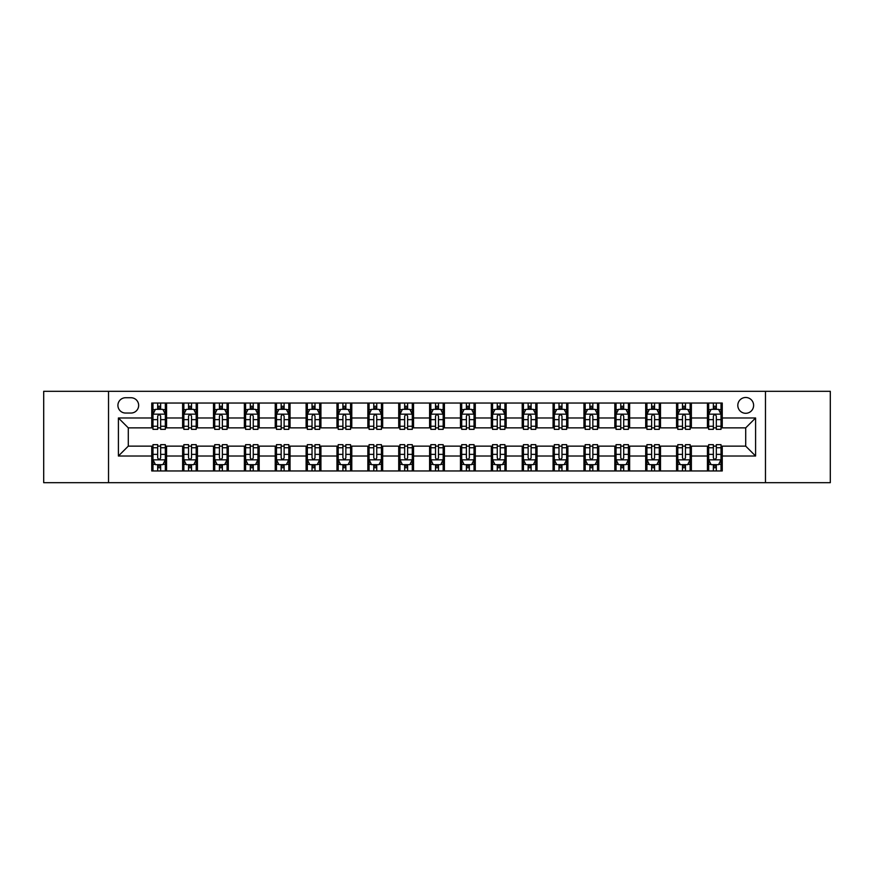 <?xml version="1.0" encoding="UTF-8"?>
<svg xmlns="http://www.w3.org/2000/svg" width="874" height="874" viewBox="0 0 874 874"><rect width="100%" height="100%" fill="white"/><g stroke="black" fill="none" stroke-linecap="round" stroke-linejoin="round"><path stroke-width="1.31" d="M745.708 397.484A7.899 7.899 0 0 0 737.809 405.383A7.899 7.899 0 0 0 745.708 413.293A7.899 7.899 0 0 0 753.617 405.383A7.899 7.899 0 0 0 745.708 397.484M765.471 482.688L830.3 482.688L830.3 391.312L765.471 391.312L765.471 482.688L108.529 482.688L108.529 391.312L43.7 391.312L43.7 482.688L108.529 482.688M125.572 413.041L131.002 413.041A7.658 7.658 0 0 0 138.66 405.383A7.658 7.658 0 0 0 131.002 397.736L125.572 397.736A7.658 7.658 0 0 0 117.914 405.383A7.658 7.658 0 0 0 125.572 413.041M765.471 391.312L108.529 391.312M151.748 456.02L118.405 456.02L118.405 417.98L151.748 417.98L151.748 427.867L128.292 427.867L128.292 446.133L151.748 446.133L151.748 470.955L722.252 470.955L722.252 446.133L745.708 446.133L745.708 427.867L722.252 427.867L722.252 417.98L755.595 417.98L755.595 456.02L722.252 456.02M722.252 417.98L722.252 403.045L151.748 403.045L151.748 417.98M707.437 403.045L707.437 427.867L708.672 427.867M713.359 427.867L716.319 427.867M721.017 427.867L722.252 427.867M707.437 427.867L690.143 427.867M676.563 403.045L676.563 427.867L677.798 427.867M682.485 427.867L685.456 427.867M676.563 427.867L659.269 427.867M645.689 403.045L645.689 427.867L646.924 427.867M651.622 427.867L654.582 427.867M645.689 427.867L628.406 427.867M614.815 403.045L614.815 427.867L616.05 427.867M620.748 427.867L623.708 427.867M614.815 427.867L597.532 427.867M583.952 403.045L583.952 427.867L585.187 427.867M589.874 427.867L592.834 427.867M583.952 427.867L566.658 427.867M553.078 403.045L553.078 427.867L554.313 427.867M558.999 427.867L561.971 427.867M553.078 427.867L535.784 427.867M522.204 403.045L522.204 427.867L523.439 427.867M528.136 427.867L531.097 427.867M522.204 427.867L504.921 427.867M491.33 403.045L491.33 427.867L492.565 427.867M497.262 427.867L500.223 427.867M491.33 427.867L474.047 427.867M460.467 403.045L460.467 427.867L461.701 427.867M466.388 427.867L469.349 427.867M460.467 427.867L443.173 427.867M429.593 403.045L429.593 427.867L430.827 427.867M435.514 427.867L438.486 427.867M429.593 427.867L412.299 427.867M398.719 403.045L398.719 427.867L399.953 427.867M404.651 427.867L407.612 427.867M398.719 427.867L381.435 427.867M367.845 403.045L367.845 427.867L369.079 427.867M373.777 427.867L376.738 427.867M367.845 427.867L350.561 427.867M336.982 403.045L336.982 427.867L338.216 427.867M342.903 427.867L345.864 427.867M336.982 427.867L319.687 427.867M306.108 403.045L306.108 427.867L307.342 427.867M312.029 427.867L315.001 427.867M306.108 427.867L288.813 427.867M275.234 403.045L275.234 427.867L276.468 427.867M281.166 427.867L284.126 427.867M275.234 427.867L257.95 427.867M244.359 403.045L244.359 427.867L245.594 427.867M250.292 427.867L253.252 427.867M244.359 427.867L227.076 427.867M213.496 403.045L213.496 427.867L214.731 427.867M219.418 427.867L222.378 427.867M213.496 427.867L196.202 427.867M182.622 403.045L182.622 427.867L183.857 427.867M188.544 427.867L191.515 427.867M182.622 427.867L165.328 427.867M151.748 427.867L152.983 427.867M157.681 427.867L160.641 427.867M151.748 446.133L152.983 446.133M157.681 446.133L160.641 446.133M165.328 446.133L166.563 446.133L166.563 470.955M183.857 446.133L166.563 446.133M188.544 446.133L191.515 446.133M196.202 446.133L197.437 446.133L197.437 470.955M214.731 446.133L197.437 446.133M219.418 446.133L222.378 446.133M227.076 446.133L228.311 446.133L228.311 470.955M245.594 446.133L228.311 446.133M250.292 446.133L253.252 446.133M257.95 446.133L259.185 446.133L259.185 470.955M276.468 446.133L259.185 446.133M281.166 446.133L284.126 446.133M288.813 446.133L290.048 446.133L290.048 470.955M307.342 446.133L290.048 446.133M312.029 446.133L315.001 446.133M319.687 446.133L320.922 446.133L320.922 470.955M338.216 446.133L320.922 446.133M342.903 446.133L345.864 446.133M350.561 446.133L351.796 446.133L351.796 470.955M369.079 446.133L351.796 446.133M373.777 446.133L376.738 446.133M381.435 446.133L382.67 446.133L382.67 470.955M399.953 446.133L382.67 446.133M404.651 446.133L407.612 446.133M412.299 446.133L413.533 446.133L413.533 470.955M430.827 446.133L413.533 446.133M435.514 446.133L438.486 446.133M443.173 446.133L444.407 446.133L444.407 470.955M461.701 446.133L444.407 446.133M466.388 446.133L469.349 446.133M474.047 446.133L475.281 446.133L475.281 470.955M492.565 446.133L475.281 446.133M497.262 446.133L500.223 446.133M504.921 446.133L506.155 446.133L506.155 470.955M523.439 446.133L506.155 446.133M528.136 446.133L531.097 446.133M535.784 446.133L537.018 446.133L537.018 470.955M554.313 446.133L537.018 446.133M558.999 446.133L561.971 446.133M566.658 446.133L567.892 446.133L567.892 470.955M585.187 446.133L567.892 446.133M589.874 446.133L592.834 446.133M597.532 446.133L598.766 446.133L598.766 470.955M616.05 446.133L598.766 446.133M620.748 446.133L623.708 446.133M628.406 446.133L629.641 446.133L629.641 470.955M646.924 446.133L629.641 446.133M651.622 446.133L654.582 446.133M659.269 446.133L660.504 446.133L660.504 470.955M677.798 446.133L660.504 446.133M682.485 446.133L685.456 446.133M690.143 446.133L691.378 446.133L691.378 470.955M708.672 446.133L691.378 446.133M713.359 446.133L716.319 446.133M721.017 446.133L722.252 446.133M166.563 403.045L166.563 427.867M151.748 409.218L152.983 409.218M157.681 409.218L160.641 409.218M165.328 409.218L166.563 409.218M151.748 464.782L152.983 464.782M157.681 464.782L160.641 464.782M165.328 464.782L166.563 464.782M182.622 446.133L182.622 470.955M197.437 403.045L197.437 427.867M182.622 409.218L183.857 409.218M188.544 409.218L191.515 409.218M196.202 409.218L197.437 409.218M182.622 464.782L183.857 464.782M188.544 464.782L191.515 464.782M196.202 464.782L197.437 464.782M213.496 446.133L213.496 470.955M213.496 464.782L214.731 464.782M219.418 464.782L222.378 464.782M227.076 464.782L228.311 464.782M228.311 403.045L228.311 427.867M213.496 409.218L214.731 409.218M219.418 409.218L222.378 409.218M227.076 409.218L228.311 409.218M244.359 446.133L244.359 470.955M244.359 464.782L245.594 464.782M250.292 464.782L253.252 464.782M257.95 464.782L259.185 464.782M259.185 403.045L259.185 427.867M244.359 409.218L245.594 409.218M250.292 409.218L253.252 409.218M257.95 409.218L259.185 409.218M275.234 446.133L275.234 470.955M275.234 464.782L276.468 464.782M281.166 464.782L284.126 464.782M288.813 464.782L290.048 464.782M290.048 403.045L290.048 427.867M275.234 409.218L276.468 409.218M281.166 409.218L284.126 409.218M288.813 409.218L290.048 409.218M306.108 446.133L306.108 470.955M306.108 464.782L307.342 464.782M312.029 464.782L315.001 464.782M319.687 464.782L320.922 464.782M320.922 403.045L320.922 427.867M306.108 409.218L307.342 409.218M312.029 409.218L315.001 409.218M319.687 409.218L320.922 409.218M336.982 446.133L336.982 470.955M336.982 464.782L338.216 464.782M342.903 464.782L345.864 464.782M350.561 464.782L351.796 464.782M351.796 403.045L351.796 427.867M336.982 409.218L338.216 409.218M342.903 409.218L345.864 409.218M350.561 409.218L351.796 409.218M367.845 446.133L367.845 470.955M367.845 464.782L369.079 464.782M373.777 464.782L376.738 464.782M381.435 464.782L382.67 464.782M382.67 403.045L382.67 427.867M367.845 409.218L369.079 409.218M373.777 409.218L376.738 409.218M381.435 409.218L382.67 409.218M398.719 446.133L398.719 470.955M398.719 464.782L399.953 464.782M404.651 464.782L407.612 464.782M412.299 464.782L413.533 464.782M413.533 403.045L413.533 427.867M398.719 409.218L399.953 409.218M404.651 409.218L407.612 409.218M412.299 409.218L413.533 409.218M429.593 446.133L429.593 470.955M429.593 464.782L430.827 464.782M435.514 464.782L438.486 464.782M443.173 464.782L444.407 464.782M444.407 403.045L444.407 427.867M429.593 409.218L430.827 409.218M435.514 409.218L438.486 409.218M443.173 409.218L444.407 409.218M460.467 446.133L460.467 470.955M460.467 464.782L461.701 464.782M466.388 464.782L469.349 464.782M474.047 464.782L475.281 464.782M475.281 403.045L475.281 427.867M460.467 409.218L461.701 409.218M466.388 409.218L469.349 409.218M474.047 409.218L475.281 409.218M491.33 446.133L491.33 470.955M491.33 464.782L492.565 464.782M497.262 464.782L500.223 464.782M504.921 464.782L506.155 464.782M506.155 403.045L506.155 427.867M491.33 409.218L492.565 409.218M497.262 409.218L500.223 409.218M504.921 409.218L506.155 409.218M522.204 446.133L522.204 470.955M522.204 464.782L523.439 464.782M528.136 464.782L531.097 464.782M535.784 464.782L537.018 464.782M537.018 403.045L537.018 427.867M522.204 409.218L523.439 409.218M528.136 409.218L531.097 409.218M535.784 409.218L537.018 409.218M553.078 446.133L553.078 470.955M553.078 464.782L554.313 464.782M558.999 464.782L561.971 464.782M566.658 464.782L567.892 464.782M567.892 403.045L567.892 427.867M553.078 409.218L554.313 409.218M558.999 409.218L561.971 409.218M566.658 409.218L567.892 409.218M583.952 446.133L583.952 470.955M583.952 464.782L585.187 464.782M589.874 464.782L592.834 464.782M597.532 464.782L598.766 464.782M598.766 403.045L598.766 427.867M583.952 409.218L585.187 409.218M589.874 409.218L592.834 409.218M597.532 409.218L598.766 409.218M614.815 446.133L614.815 470.955M614.815 464.782L616.05 464.782M620.748 464.782L623.708 464.782M628.406 464.782L629.641 464.782M629.641 403.045L629.641 427.867M614.815 409.218L616.05 409.218M620.748 409.218L623.708 409.218M628.406 409.218L629.641 409.218M645.689 446.133L645.689 470.955M645.689 464.782L646.924 464.782M651.622 464.782L654.582 464.782M659.269 464.782L660.504 464.782M660.504 403.045L660.504 427.867M645.689 409.218L646.924 409.218M651.622 409.218L654.582 409.218M659.269 409.218L660.504 409.218M676.563 446.133L676.563 470.955M676.563 464.782L677.798 464.782M682.485 464.782L685.456 464.782M690.143 464.782L691.378 464.782M691.378 403.045L691.378 427.867M676.563 409.218L677.798 409.218M682.485 409.218L685.456 409.218M690.143 409.218L691.378 409.218M707.437 446.133L707.437 470.955M707.437 464.782L708.672 464.782M713.359 464.782L716.319 464.782M721.017 464.782L722.252 464.782M707.437 409.218L708.672 409.218M713.359 409.218L716.319 409.218M721.017 409.218L722.252 409.218M128.292 427.867L118.405 417.98M128.292 446.133L118.405 456.02M755.595 417.98L745.708 427.867M755.595 456.02L745.708 446.133M160.641 406.257L157.681 406.257M165.328 426.25L160.641 426.25L160.641 429.342L165.328 429.342L165.328 414.276L162.859 409.338L155.452 409.338L152.983 414.276L152.983 429.342L157.681 429.342L157.681 426.25L152.983 426.25M152.983 414.276L152.983 403.045M165.328 414.276L165.328 403.045M157.681 409.338L157.681 403.045M160.641 403.045L160.641 409.338M160.641 426.25L160.641 416.133C159.658 414.232 158.664 414.232 157.681 416.133L157.681 426.25M157.681 467.743L160.641 467.743M152.983 447.75L157.681 447.75L157.681 444.658L152.983 444.658L152.983 459.724L155.452 464.662L162.859 464.662L165.328 459.724L165.328 444.658L160.641 444.658L160.641 447.75L165.328 447.75M165.328 459.724L165.328 470.955M152.983 459.724L152.983 470.955M160.641 464.662L160.641 470.955M157.681 470.955L157.681 464.662M157.681 447.75L157.681 457.867C158.664 459.768 159.647 459.768 160.641 457.867L160.641 447.75M191.515 406.257L188.544 406.257M196.202 426.25L191.515 426.25L191.515 429.342L196.202 429.342L196.202 414.276L193.733 409.338L186.326 409.338L183.857 414.276L183.857 429.342L188.544 429.342L188.544 426.25L183.857 426.25M183.857 414.276L183.857 403.045M196.202 414.276L196.202 403.045M188.544 409.338L188.544 403.045M191.515 403.045L191.515 409.338M191.515 426.25L191.515 416.133C190.521 414.232 189.538 414.232 188.544 416.133L188.544 426.25M222.378 406.257L219.418 406.257M227.076 426.25L222.378 426.25L222.378 429.342L227.076 429.342L227.076 414.276L224.607 409.338L217.2 409.338L214.731 414.276L214.731 429.342L219.418 429.342L219.418 426.25L214.731 426.25M214.731 414.276L214.731 403.045M227.076 414.276L227.076 403.045M219.418 409.338L219.418 403.045M222.378 403.045L222.378 409.338M222.378 426.25L222.378 416.133C221.395 414.232 220.412 414.232 219.418 416.133L219.418 426.25M253.252 406.257L250.292 406.257M257.95 426.25L253.252 426.25L253.252 429.342L257.95 429.342L257.95 414.276L255.481 409.338L248.063 409.338L245.594 414.276L245.594 429.342L250.292 429.342L250.292 426.25L245.594 426.25M245.594 414.276L245.594 403.045M257.95 414.276L257.95 403.045M250.292 409.338L250.292 403.045M253.252 403.045L253.252 409.338M253.252 426.25L253.252 416.133C252.269 414.232 251.275 414.232 250.292 416.133L250.292 426.25M188.544 467.743L191.515 467.743M183.857 447.75L188.544 447.75L188.544 444.658L183.857 444.658L183.857 459.724L186.326 464.662L193.733 464.662L196.202 459.724L196.202 444.658L191.515 444.658L191.515 447.75L196.202 447.75M196.202 459.724L196.202 470.955M183.857 459.724L183.857 470.955M191.515 464.662L191.515 470.955M188.544 470.955L188.544 464.662M188.544 447.75L188.544 457.867C189.538 459.768 190.521 459.768 191.515 457.867L191.515 447.75M219.418 467.743L222.378 467.743M214.731 447.75L219.418 447.75L219.418 444.658L214.731 444.658L214.731 459.724L217.2 464.662L224.607 464.662L227.076 459.724L227.076 444.658L222.378 444.658L222.378 447.75L227.076 447.75M227.076 459.724L227.076 470.955M214.731 459.724L214.731 470.955M222.378 464.662L222.378 470.955M219.418 470.955L219.418 464.662M219.418 447.75L219.418 457.867C220.401 459.768 221.395 459.768 222.378 457.867L222.378 447.75M250.292 467.743L253.252 467.743M245.594 447.75L250.292 447.75L250.292 444.658L245.594 444.658L245.594 459.724L248.063 464.662L255.481 464.662L257.95 459.724L257.95 444.658L253.252 444.658L253.252 447.75L257.95 447.75M257.95 459.724L257.95 470.955M245.594 459.724L245.594 470.955M253.252 464.662L253.252 470.955M250.292 470.955L250.292 464.662M250.292 447.75L250.292 457.867C251.275 459.768 252.269 459.768 253.252 457.867L253.252 447.75M284.126 406.257L281.166 406.257M288.813 426.25L284.126 426.25L284.126 429.342L288.813 429.342L288.813 414.276L286.344 409.338L278.937 409.338L276.468 414.276L276.468 429.342L281.166 429.342L281.166 426.25L276.468 426.25M276.468 414.276L276.468 403.045M288.813 414.276L288.813 403.045M281.166 409.338L281.166 403.045M284.126 403.045L284.126 409.338M284.126 426.25L284.126 416.133C283.143 414.232 282.149 414.232 281.166 416.133L281.166 426.25M281.166 467.743L284.126 467.743M276.468 447.75L281.166 447.75L281.166 444.658L276.468 444.658L276.468 459.724L278.937 464.662L286.344 464.662L288.813 459.724L288.813 444.658L284.126 444.658L284.126 447.75L288.813 447.75M288.813 459.724L288.813 470.955M276.468 459.724L276.468 470.955M284.126 464.662L284.126 470.955M281.166 470.955L281.166 464.662M281.166 447.75L281.166 457.867C282.149 459.768 283.132 459.768 284.126 457.867L284.126 447.75M315.001 406.257L312.029 406.257M319.687 426.25L315.001 426.25L315.001 429.342L319.687 429.342L319.687 414.276L317.218 409.338L309.811 409.338L307.342 414.276L307.342 429.342L312.029 429.342L312.029 426.25L307.342 426.25M307.342 414.276L307.342 403.045M319.687 414.276L319.687 403.045M312.029 409.338L312.029 403.045M315.001 403.045L315.001 409.338M315.001 426.25L315.001 416.133C314.006 414.232 313.023 414.232 312.029 416.133L312.029 426.25M345.864 406.257L342.903 406.257M350.561 426.25L345.864 426.25L345.864 429.342L350.561 429.342L350.561 414.276L348.092 409.338L340.685 409.338L338.216 414.276L338.216 429.342L342.903 429.342L342.903 426.25L338.216 426.25M338.216 414.276L338.216 403.045M350.561 414.276L350.561 403.045M342.903 409.338L342.903 403.045M345.864 403.045L345.864 409.338M345.864 426.25L345.864 416.133C344.88 414.232 343.897 414.232 342.903 416.133L342.903 426.25M376.738 406.257L373.777 406.257M381.435 426.25L376.738 426.25L376.738 429.342L381.435 429.342L381.435 414.276L378.966 409.338L371.548 409.338L369.079 414.276L369.079 429.342L373.777 429.342L373.777 426.25L369.079 426.25M369.079 414.276L369.079 403.045M381.435 414.276L381.435 403.045M373.777 409.338L373.777 403.045M376.738 403.045L376.738 409.338M376.738 426.25L376.738 416.133C375.754 414.232 374.76 414.232 373.777 416.133L373.777 426.25M407.612 406.257L404.651 406.257M412.299 426.25L407.612 426.25L407.612 429.342L412.299 429.342L412.299 414.276L409.83 409.338L402.422 409.338L399.953 414.276L399.953 429.342L404.651 429.342L404.651 426.25L399.953 426.25M399.953 414.276L399.953 403.045M412.299 414.276L412.299 403.045M404.651 409.338L404.651 403.045M407.612 403.045L407.612 409.338M407.612 426.25L407.612 416.133C406.628 414.232 405.634 414.232 404.651 416.133L404.651 426.25M438.486 406.257L435.514 406.257M443.173 426.25L438.486 426.25L438.486 429.342L443.173 429.342L443.173 414.276L440.704 409.338L433.296 409.338L430.827 414.276L430.827 429.342L435.514 429.342L435.514 426.25L430.827 426.25M430.827 414.276L430.827 403.045M443.173 414.276L443.173 403.045M435.514 409.338L435.514 403.045M438.486 403.045L438.486 409.338M438.486 426.25L438.486 416.133C437.492 414.232 436.508 414.232 435.514 416.133L435.514 426.25M312.029 467.743L315.001 467.743M307.342 447.75L312.029 447.75L312.029 444.658L307.342 444.658L307.342 459.724L309.811 464.662L317.218 464.662L319.687 459.724L319.687 444.658L315.001 444.658L315.001 447.75L319.687 447.75M319.687 459.724L319.687 470.955M307.342 459.724L307.342 470.955M315.001 464.662L315.001 470.955M312.029 470.955L312.029 464.662M312.029 447.75L312.029 457.867C313.023 459.768 314.006 459.768 315.001 457.867L315.001 447.75M342.903 467.743L345.864 467.743M338.216 447.75L342.903 447.75L342.903 444.658L338.216 444.658L338.216 459.724L340.685 464.662L348.092 464.662L350.561 459.724L350.561 444.658L345.864 444.658L345.864 447.75L350.561 447.75M350.561 459.724L350.561 470.955M338.216 459.724L338.216 470.955M345.864 464.662L345.864 470.955M342.903 470.955L342.903 464.662M342.903 447.75L342.903 457.867C343.886 459.768 344.88 459.768 345.864 457.867L345.864 447.75M373.777 467.743L376.738 467.743M369.079 447.75L373.777 447.75L373.777 444.658L369.079 444.658L369.079 459.724L371.548 464.662L378.966 464.662L381.435 459.724L381.435 444.658L376.738 444.658L376.738 447.75L381.435 447.75M381.435 459.724L381.435 470.955M369.079 459.724L369.079 470.955M376.738 464.662L376.738 470.955M373.777 470.955L373.777 464.662M373.777 447.75L373.777 457.867C374.76 459.768 375.754 459.768 376.738 457.867L376.738 447.75M404.651 467.743L407.612 467.743M399.953 447.75L404.651 447.75L404.651 444.658L399.953 444.658L399.953 459.724L402.422 464.662L409.83 464.662L412.299 459.724L412.299 444.658L407.612 444.658L407.612 447.75L412.299 447.75M412.299 459.724L412.299 470.955M399.953 459.724L399.953 470.955M407.612 464.662L407.612 470.955M404.651 470.955L404.651 464.662M404.651 447.75L404.651 457.867C405.634 459.768 406.618 459.768 407.612 457.867L407.612 447.75M435.514 467.743L438.486 467.743M430.827 447.75L435.514 447.75L435.514 444.658L430.827 444.658L430.827 459.724L433.296 464.662L440.704 464.662L443.173 459.724L443.173 444.658L438.486 444.658L438.486 447.75L443.173 447.75M443.173 459.724L443.173 470.955M430.827 459.724L430.827 470.955M438.486 464.662L438.486 470.955M435.514 470.955L435.514 464.662M435.514 447.75L435.514 457.867C436.508 459.768 437.492 459.768 438.486 457.867L438.486 447.75M469.349 406.257L466.388 406.257M474.047 426.25L469.349 426.25L469.349 429.342L474.047 429.342L474.047 414.276L471.578 409.338L464.17 409.338L461.701 414.276L461.701 429.342L466.388 429.342L466.388 426.25L461.701 426.25M461.701 414.276L461.701 403.045M474.047 414.276L474.047 403.045M466.388 409.338L466.388 403.045M469.349 403.045L469.349 409.338M469.349 426.25L469.349 416.133C468.366 414.232 467.382 414.232 466.388 416.133L466.388 426.25M466.388 467.743L469.349 467.743M461.701 447.75L466.388 447.75L466.388 444.658L461.701 444.658L461.701 459.724L464.17 464.662L471.578 464.662L474.047 459.724L474.047 444.658L469.349 444.658L469.349 447.75L474.047 447.75M474.047 459.724L474.047 470.955M461.701 459.724L461.701 470.955M469.349 464.662L469.349 470.955M466.388 470.955L466.388 464.662M466.388 447.75L466.388 457.867C467.372 459.768 468.366 459.768 469.349 457.867L469.349 447.75M500.223 406.257L497.262 406.257M504.921 426.25L500.223 426.25L500.223 429.342L504.921 429.342L504.921 414.276L502.452 409.338L495.034 409.338L492.565 414.276L492.565 429.342L497.262 429.342L497.262 426.25L492.565 426.25M492.565 414.276L492.565 403.045M504.921 414.276L504.921 403.045M497.262 409.338L497.262 403.045M500.223 403.045L500.223 409.338M500.223 426.25L500.223 416.133C499.24 414.232 498.246 414.232 497.262 416.133L497.262 426.25M497.262 467.743L500.223 467.743M492.565 447.75L497.262 447.75L497.262 444.658L492.565 444.658L492.565 459.724L495.034 464.662L502.452 464.662L504.921 459.724L504.921 444.658L500.223 444.658L500.223 447.75L504.921 447.75M504.921 459.724L504.921 470.955M492.565 459.724L492.565 470.955M500.223 464.662L500.223 470.955M497.262 470.955L497.262 464.662M497.262 447.75L497.262 457.867C498.246 459.768 499.24 459.768 500.223 457.867L500.223 447.75M531.097 406.257L528.136 406.257M535.784 426.25L531.097 426.25L531.097 429.342L535.784 429.342L535.784 414.276L533.315 409.338L525.908 409.338L523.439 414.276L523.439 429.342L528.136 429.342L528.136 426.25L523.439 426.25M523.439 414.276L523.439 403.045M535.784 414.276L535.784 403.045M528.136 409.338L528.136 403.045M531.097 403.045L531.097 409.338M531.097 426.25L531.097 416.133C530.114 414.232 529.12 414.232 528.136 416.133L528.136 426.25M528.136 467.743L531.097 467.743M523.439 447.75L528.136 447.75L528.136 444.658L523.439 444.658L523.439 459.724L525.908 464.662L533.315 464.662L535.784 459.724L535.784 444.658L531.097 444.658L531.097 447.75L535.784 447.75M535.784 459.724L535.784 470.955M523.439 459.724L523.439 470.955M531.097 464.662L531.097 470.955M528.136 470.955L528.136 464.662M528.136 447.75L528.136 457.867C529.12 459.768 530.103 459.768 531.097 457.867L531.097 447.75M561.971 406.257L558.999 406.257M566.658 426.25L561.971 426.25L561.971 429.342L566.658 429.342L566.658 414.276L564.189 409.338L556.782 409.338L554.313 414.276L554.313 429.342L558.999 429.342L558.999 426.25L554.313 426.25M554.313 414.276L554.313 403.045M566.658 414.276L566.658 403.045M558.999 409.338L558.999 403.045M561.971 403.045L561.971 409.338M561.971 426.25L561.971 416.133C560.977 414.232 559.994 414.232 558.999 416.133L558.999 426.25M558.999 467.743L561.971 467.743M554.313 447.75L558.999 447.75L558.999 444.658L554.313 444.658L554.313 459.724L556.782 464.662L564.189 464.662L566.658 459.724L566.658 444.658L561.971 444.658L561.971 447.75L566.658 447.75M566.658 459.724L566.658 470.955M554.313 459.724L554.313 470.955M561.971 464.662L561.971 470.955M558.999 470.955L558.999 464.662M558.999 447.75L558.999 457.867C559.994 459.768 560.977 459.768 561.971 457.867L561.971 447.75M592.834 406.257L589.874 406.257M597.532 426.25L592.834 426.25L592.834 429.342L597.532 429.342L597.532 414.276L595.063 409.338L587.656 409.338L585.187 414.276L585.187 429.342L589.874 429.342L589.874 426.25L585.187 426.25M585.187 414.276L585.187 403.045M597.532 414.276L597.532 403.045M589.874 409.338L589.874 403.045M592.834 403.045L592.834 409.338M592.834 426.25L592.834 416.133C591.851 414.232 590.868 414.232 589.874 416.133L589.874 426.25M589.874 467.743L592.834 467.743M585.187 447.75L589.874 447.75L589.874 444.658L585.187 444.658L585.187 459.724L587.656 464.662L595.063 464.662L597.532 459.724L597.532 444.658L592.834 444.658L592.834 447.75L597.532 447.75M597.532 459.724L597.532 470.955M585.187 459.724L585.187 470.955M592.834 464.662L592.834 470.955M589.874 470.955L589.874 464.662M589.874 447.75L589.874 457.867C590.857 459.768 591.851 459.768 592.834 457.867L592.834 447.75M623.708 406.257L620.748 406.257M628.406 426.25L623.708 426.25L623.708 429.342L628.406 429.342L628.406 414.276L625.937 409.338L618.519 409.338L616.05 414.276L616.05 429.342L620.748 429.342L620.748 426.25L616.05 426.25M616.05 414.276L616.05 403.045M628.406 414.276L628.406 403.045M620.748 409.338L620.748 403.045M623.708 403.045L623.708 409.338M623.708 426.25L623.708 416.133C622.725 414.232 621.731 414.232 620.748 416.133L620.748 426.25M620.748 467.743L623.708 467.743M616.05 447.75L620.748 447.75L620.748 444.658L616.05 444.658L616.05 459.724L618.519 464.662L625.937 464.662L628.406 459.724L628.406 444.658L623.708 444.658L623.708 447.75L628.406 447.75M628.406 459.724L628.406 470.955M616.05 459.724L616.05 470.955M623.708 464.662L623.708 470.955M620.748 470.955L620.748 464.662M620.748 447.75L620.748 457.867C621.731 459.768 622.725 459.768 623.708 457.867L623.708 447.75M654.582 406.257L651.622 406.257M659.269 426.25L654.582 426.25L654.582 429.342L659.269 429.342L659.269 414.276L656.8 409.338L649.393 409.338L646.924 414.276L646.924 429.342L651.622 429.342L651.622 426.25L646.924 426.25M646.924 414.276L646.924 403.045M659.269 414.276L659.269 403.045M651.622 409.338L651.622 403.045M654.582 403.045L654.582 409.338M654.582 426.25L654.582 416.133C653.599 414.232 652.605 414.232 651.622 416.133L651.622 426.25M651.622 467.743L654.582 467.743M646.924 447.75L651.622 447.75L651.622 444.658L646.924 444.658L646.924 459.724L649.393 464.662L656.8 464.662L659.269 459.724L659.269 444.658L654.582 444.658L654.582 447.75L659.269 447.75M659.269 459.724L659.269 470.955M646.924 459.724L646.924 470.955M654.582 464.662L654.582 470.955M651.622 470.955L651.622 464.662M651.622 447.75L651.622 457.867C652.605 459.768 653.588 459.768 654.582 457.867L654.582 447.75M685.456 406.257L682.485 406.257M690.143 426.25L685.456 426.25L685.456 429.342L690.143 429.342L690.143 414.276L687.674 409.338L680.267 409.338L677.798 414.276L677.798 429.342L682.485 429.342L682.485 426.25L677.798 426.25M677.798 414.276L677.798 403.045M690.143 414.276L690.143 403.045M682.485 409.338L682.485 403.045M685.456 403.045L685.456 409.338M685.456 426.25L685.456 416.133C684.462 414.232 683.479 414.232 682.485 416.133L682.485 426.25M682.485 467.743L685.456 467.743M677.798 447.75L682.485 447.75L682.485 444.658L677.798 444.658L677.798 459.724L680.267 464.662L687.674 464.662L690.143 459.724L690.143 444.658L685.456 444.658L685.456 447.75L690.143 447.75M690.143 459.724L690.143 470.955M677.798 459.724L677.798 470.955M685.456 464.662L685.456 470.955M682.485 470.955L682.485 464.662M682.485 447.75L682.485 457.867C683.479 459.768 684.462 459.768 685.456 457.867L685.456 447.75M716.319 406.257L713.359 406.257M721.017 426.25L716.319 426.25L716.319 429.342L721.017 429.342L721.017 414.276L718.548 409.338L711.141 409.338L708.672 414.276L708.672 429.342L713.359 429.342L713.359 426.25L708.672 426.25M708.672 414.276L708.672 403.045M721.017 414.276L721.017 403.045M713.359 409.338L713.359 403.045M716.319 403.045L716.319 409.338M716.319 426.25L716.319 416.133C715.336 414.232 714.353 414.232 713.359 416.133L713.359 426.25M713.359 467.743L716.319 467.743M708.672 447.75L713.359 447.75L713.359 444.658L708.672 444.658L708.672 459.724L711.141 464.662L718.548 464.662L721.017 459.724L721.017 444.658L716.319 444.658L716.319 447.75L721.017 447.75M721.017 459.724L721.017 470.955M708.672 459.724L708.672 470.955M716.319 464.662L716.319 470.955M713.359 470.955L713.359 464.662M713.359 447.75L713.359 457.867C714.342 459.768 715.336 459.768 716.319 457.867L716.319 447.75M182.622 456.02L166.563 456.02M182.622 417.98L166.563 417.98M213.496 417.98L197.437 417.98M213.496 456.02L197.437 456.02M244.359 417.98L228.311 417.98M244.359 456.02L228.311 456.02M275.234 417.98L259.185 417.98M275.234 456.02L259.185 456.02M306.108 417.98L290.048 417.98M306.108 456.02L290.048 456.02M336.982 417.98L320.922 417.98M336.982 456.02L320.922 456.02M367.845 417.98L351.796 417.98M367.845 456.02L351.796 456.02M398.719 417.98L382.67 417.98M398.719 456.02L382.67 456.02M429.593 417.98L413.533 417.98M429.593 456.02L413.533 456.02M460.467 417.98L444.407 417.98M460.467 456.02L444.407 456.02M491.33 417.98L475.281 417.98M491.33 456.02L475.281 456.02M522.204 417.98L506.155 417.98M522.204 456.02L506.155 456.02M553.078 417.98L537.018 417.98M553.078 456.02L537.018 456.02M583.952 417.98L567.892 417.98M583.952 456.02L567.892 456.02M614.815 417.98L598.766 417.98M614.815 456.02L598.766 456.02M645.689 417.98L629.641 417.98M645.689 456.02L629.641 456.02M676.563 417.98L660.504 417.98M676.563 456.02L660.504 456.02M707.437 417.98L691.378 417.98M707.437 456.02L691.378 456.02M165.273 414.156L153.048 414.156M152.983 409.633L155.31 409.633M163.012 409.633L165.328 409.633M157.681 419.629L152.983 419.629M165.328 419.629L160.641 419.629M160.641 407.819L157.681 407.819M153.048 459.844L165.273 459.844M165.328 464.367L163.012 464.367M155.31 464.367L152.983 464.367M160.641 454.371L165.328 454.371M152.983 454.371L157.681 454.371M157.681 466.181L160.641 466.181M196.147 414.156L183.922 414.156M183.857 409.633L186.173 409.633M193.886 409.633L196.202 409.633M188.544 419.629L183.857 419.629M196.202 419.629L191.515 419.629M191.515 407.819L188.544 407.819M227.011 414.156L214.786 414.156M214.731 409.633L217.047 409.633M224.749 409.633L227.076 409.633M219.418 419.629L214.731 419.629M227.076 419.629L222.378 419.629M222.378 407.819L219.418 407.819M257.885 414.156L245.66 414.156M245.594 409.633L247.921 409.633M255.623 409.633L257.95 409.633M250.292 419.629L245.594 419.629M257.95 419.629L253.252 419.629M253.252 407.819L250.292 407.819M183.922 459.844L196.147 459.844M196.202 464.367L193.886 464.367M186.173 464.367L183.857 464.367M191.515 454.371L196.202 454.371M183.857 454.371L188.544 454.371M188.544 466.181L191.515 466.181M214.786 459.844L227.011 459.844M227.076 464.367L224.749 464.367M217.047 464.367L214.731 464.367M222.378 454.371L227.076 454.371M214.731 454.371L219.418 454.371M219.418 466.181L222.378 466.181M245.66 459.844L257.885 459.844M257.95 464.367L255.623 464.367M247.921 464.367L245.594 464.367M253.252 454.371L257.95 454.371M245.594 454.371L250.292 454.371M250.292 466.181L253.252 466.181M288.759 414.156L276.534 414.156M276.468 409.633L278.795 409.633M286.497 409.633L288.813 409.633M281.166 419.629L276.468 419.629M288.813 419.629L284.126 419.629M284.126 407.819L281.166 407.819M276.534 459.844L288.759 459.844M288.813 464.367L286.497 464.367M278.795 464.367L276.468 464.367M284.126 454.371L288.813 454.371M276.468 454.371L281.166 454.371M281.166 466.181L284.126 466.181M319.633 414.156L307.408 414.156M307.342 409.633L309.658 409.633M317.371 409.633L319.687 409.633M312.029 419.629L307.342 419.629M319.687 419.629L315.001 419.629M315.001 407.819L312.029 407.819M350.496 414.156L338.271 414.156M338.216 409.633L340.532 409.633M348.234 409.633L350.561 409.633M342.903 419.629L338.216 419.629M350.561 419.629L345.864 419.629M345.864 407.819L342.903 407.819M381.37 414.156L369.145 414.156M369.079 409.633L371.406 409.633M379.108 409.633L381.435 409.633M373.777 419.629L369.079 419.629M381.435 419.629L376.738 419.629M376.738 407.819L373.777 407.819M412.244 414.156L400.019 414.156M399.953 409.633L402.28 409.633M409.982 409.633L412.299 409.633M404.651 419.629L399.953 419.629M412.299 419.629L407.612 419.629M407.612 407.819L404.651 407.819M443.107 414.156L430.893 414.156M430.827 409.633L433.143 409.633M440.857 409.633L443.173 409.633M435.514 419.629L430.827 419.629M443.173 419.629L438.486 419.629M438.486 407.819L435.514 407.819M307.408 459.844L319.633 459.844M319.687 464.367L317.371 464.367M309.658 464.367L307.342 464.367M315.001 454.371L319.687 454.371M307.342 454.371L312.029 454.371M312.029 466.181L315.001 466.181M338.271 459.844L350.496 459.844M350.561 464.367L348.234 464.367M340.532 464.367L338.216 464.367M345.864 454.371L350.561 454.371M338.216 454.371L342.903 454.371M342.903 466.181L345.864 466.181M369.145 459.844L381.37 459.844M381.435 464.367L379.108 464.367M371.406 464.367L369.079 464.367M376.738 454.371L381.435 454.371M369.079 454.371L373.777 454.371M373.777 466.181L376.738 466.181M400.019 459.844L412.244 459.844M412.299 464.367L409.982 464.367M402.28 464.367L399.953 464.367M407.612 454.371L412.299 454.371M399.953 454.371L404.651 454.371M404.651 466.181L407.612 466.181M430.893 459.844L443.107 459.844M443.173 464.367L440.857 464.367M433.143 464.367L430.827 464.367M438.486 454.371L443.173 454.371M430.827 454.371L435.514 454.371M435.514 466.181L438.486 466.181M473.981 414.156L461.756 414.156M461.701 409.633L464.018 409.633M471.72 409.633L474.047 409.633M466.388 419.629L461.701 419.629M474.047 419.629L469.349 419.629M469.349 407.819L466.388 407.819M461.756 459.844L473.981 459.844M474.047 464.367L471.72 464.367M464.018 464.367L461.701 464.367M469.349 454.371L474.047 454.371M461.701 454.371L466.388 454.371M466.388 466.181L469.349 466.181M504.855 414.156L492.63 414.156M492.565 409.633L494.892 409.633M502.594 409.633L504.921 409.633M497.262 419.629L492.565 419.629M504.921 419.629L500.223 419.629M500.223 407.819L497.262 407.819M492.63 459.844L504.855 459.844M504.921 464.367L502.594 464.367M494.892 464.367L492.565 464.367M500.223 454.371L504.921 454.371M492.565 454.371L497.262 454.371M497.262 466.181L500.223 466.181M535.729 414.156L523.504 414.156M523.439 409.633L525.766 409.633M533.468 409.633L535.784 409.633M528.136 419.629L523.439 419.629M535.784 419.629L531.097 419.629M531.097 407.819L528.136 407.819M523.504 459.844L535.729 459.844M535.784 464.367L533.468 464.367M525.766 464.367L523.439 464.367M531.097 454.371L535.784 454.371M523.439 454.371L528.136 454.371M528.136 466.181L531.097 466.181M566.592 414.156L554.367 414.156M554.313 409.633L556.629 409.633M564.342 409.633L566.658 409.633M558.999 419.629L554.313 419.629M566.658 419.629L561.971 419.629M561.971 407.819L558.999 407.819M554.367 459.844L566.592 459.844M566.658 464.367L564.342 464.367M556.629 464.367L554.313 464.367M561.971 454.371L566.658 454.371M554.313 454.371L558.999 454.371M558.999 466.181L561.971 466.181M597.466 414.156L585.241 414.156M585.187 409.633L587.503 409.633M595.205 409.633L597.532 409.633M589.874 419.629L585.187 419.629M597.532 419.629L592.834 419.629M592.834 407.819L589.874 407.819M585.241 459.844L597.466 459.844M597.532 464.367L595.205 464.367M587.503 464.367L585.187 464.367M592.834 454.371L597.532 454.371M585.187 454.371L589.874 454.371M589.874 466.181L592.834 466.181M628.34 414.156L616.115 414.156M616.05 409.633L618.377 409.633M626.079 409.633L628.406 409.633M620.748 419.629L616.05 419.629M628.406 419.629L623.708 419.629M623.708 407.819L620.748 407.819M616.115 459.844L628.34 459.844M628.406 464.367L626.079 464.367M618.377 464.367L616.05 464.367M623.708 454.371L628.406 454.371M616.05 454.371L620.748 454.371M620.748 466.181L623.708 466.181M659.215 414.156L646.989 414.156M646.924 409.633L649.251 409.633M656.953 409.633L659.269 409.633M651.622 419.629L646.924 419.629M659.269 419.629L654.582 419.629M654.582 407.819L651.622 407.819M646.989 459.844L659.215 459.844M659.269 464.367L656.953 464.367M649.251 464.367L646.924 464.367M654.582 454.371L659.269 454.371M646.924 454.371L651.622 454.371M651.622 466.181L654.582 466.181M690.078 414.156L677.853 414.156M677.798 409.633L680.114 409.633M687.827 409.633L690.143 409.633M682.485 419.629L677.798 419.629M690.143 419.629L685.456 419.629M685.456 407.819L682.485 407.819M677.853 459.844L690.078 459.844M690.143 464.367L687.827 464.367M680.114 464.367L677.798 464.367M685.456 454.371L690.143 454.371M677.798 454.371L682.485 454.371M682.485 466.181L685.456 466.181M720.952 414.156L708.727 414.156M708.672 409.633L710.988 409.633M718.69 409.633L721.017 409.633M713.359 419.629L708.672 419.629M721.017 419.629L716.319 419.629M716.319 407.819L713.359 407.819M708.727 459.844L720.952 459.844M721.017 464.367L718.69 464.367M710.988 464.367L708.672 464.367M716.319 454.371L721.017 454.371M708.672 454.371L713.359 454.371M713.359 466.181L716.319 466.181"/></g></svg>
